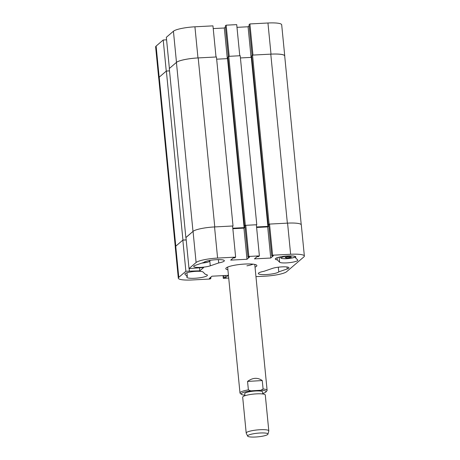 <?xml version="1.0" encoding="UTF-8"?>
<svg xmlns="http://www.w3.org/2000/svg" width="460" height="460" viewBox="0 0 460 460"><rect width="100%" height="100%" fill="white"/><g stroke="black" fill="none" stroke-linecap="round" stroke-linejoin="round"><path stroke-width="0.69" d="M205.384 274.35A10.333 1.851 -5.6 0 1 207.402 275.229A10.333 1.851 -5.6 0 1 194.747 278.271A10.333 1.851 -5.6 0 1 186.835 277.248A10.333 1.851 -5.6 0 1 187.323 276.604L184.983 274.275A9.2 1.644 174.4 0 1 184.857 274.045A9.2 1.644 174.4 0 1 193.183 271.578A9.2 1.644 174.4 0 1 203.044 272.021L205.384 274.35M286.551 262.896A9.2 1.644 174.4 0 0 297.815 260.188A9.2 1.644 174.4 0 0 297.695 259.957L295.354 257.629A10.333 1.851 174.4 0 0 295.837 256.985A10.333 1.851 174.4 0 0 285.373 256.157A10.333 1.851 174.4 0 0 275.27 259.003A10.333 1.851 174.4 0 0 277.288 259.888L279.628 262.211A9.2 1.644 174.4 0 0 286.551 262.896M255.035 267.145A15.611 2.794 174.4 0 0 256.461 266.328A15.611 2.794 174.4 0 0 256.875 265.592A15.611 2.794 174.4 0 0 243.006 264.166A15.611 2.794 174.4 0 0 226.216 267.904A15.611 2.794 174.4 0 0 225.797 268.64A15.611 2.794 174.4 0 0 227.907 269.807M278.311 267.191L278.771 271.843A10.333 1.851 174.4 0 1 266.236 274.551A10.333 1.851 174.4 0 1 258.325 273.527A10.333 1.851 174.4 0 1 263.971 271.302L272.4 268.41A9.2 1.644 174.4 0 1 282.561 266.846A9.2 1.644 174.4 0 1 288.955 267.789A9.2 1.644 174.4 0 1 287.195 268.956L278.771 271.843M200.767 267.363A9.2 1.644 174.4 0 0 210.277 265.822L218.707 262.936A10.333 1.851 174.4 0 0 224.353 260.711A10.333 1.851 174.4 0 0 214.78 259.796A10.333 1.851 174.4 0 0 203.906 262.39L195.477 265.282A9.2 1.644 174.4 0 0 193.723 266.449A9.2 1.644 174.4 0 0 200.767 267.363M178.313 278.185L175.26 247.054A17.94 3.214 -5.6 0 1 175.737 246.209L178.79 277.34A17.94 3.214 174.4 0 0 178.313 278.185A17.94 3.214 174.4 0 0 192.05 279.967L210.088 279.03L210.921 278.311L209.38 278.392L211.933 276.201L228.212 275.356L225.659 277.547L224.118 277.627L223.284 278.34L228.718 278.058M255.961 276.638L265.075 276.167A17.94 3.214 174.4 0 0 286.574 271.733L303.882 256.893A17.94 3.214 174.4 0 0 304.365 256.048A17.94 3.214 174.4 0 0 290.628 254.271L287.575 223.134L269.537 224.077L268.703 224.79L271.756 255.921L273.298 255.84L270.739 258.031L254.46 258.877L257.019 256.691L258.555 256.611L259.394 255.892L256.341 224.762L245.778 225.314L244.944 226.027L247.997 257.157L249.538 257.077L246.986 259.267L230.707 260.118L233.26 257.928L234.801 257.847L235.635 257.128L232.582 225.998L214.544 226.935L217.597 258.071L235.635 257.128M271.756 255.921L272.59 255.208L290.628 254.271M247.997 257.157L248.831 256.444L259.394 255.892M217.597 258.071A17.94 3.214 174.4 0 0 196.104 262.505L193.05 231.374L185.961 237.452L189.008 268.582L196.104 262.505M189.008 268.582L203.677 267.524L199.812 270.831L185.88 271.262L182.833 240.131L175.737 246.209M178.79 277.34L185.88 271.262M218.707 262.936L218.379 259.618M182.833 240.131L186.202 239.953M193.05 231.374A17.94 3.214 -5.6 0 1 214.544 226.935A18.17 3.254 174.4 0 1 214.768 226.924L233.024 225.975L232.616 226.326M232.846 228.712L243.932 228.137L246.986 259.267M245.059 227.171L243.932 228.137M268.812 225.935L267.685 226.901L256.605 227.476M268.703 224.814L268.237 224.836L269.094 224.1L287.356 223.146A18.17 3.254 174.4 0 1 287.575 223.134A17.94 3.214 -5.6 0 1 301.311 224.917L304.365 256.048M223.019 275.626L223.284 278.34M248.831 256.444L245.778 225.314M272.59 255.208L269.537 224.077M267.685 226.901L270.739 258.031M199.513 267.743L199.812 270.831M189.158 268.577L189.399 271.078M210.806 277.167L210.921 278.311M225.457 275.5L225.659 277.547M223.916 275.58L224.118 277.627M186.944 272.768L187.323 276.604M295.24 256.45L295.354 257.629M277.288 259.888L277.081 257.744M246.916 265.822A13.627 2.438 174.4 0 0 253.075 264.166M244.95 226.05L244.478 226.073L245.341 225.337L256.778 224.739L256.37 225.089M245.025 226.843L244.116 227.625L227.545 58.621L216.671 59.185M232.8 228.212L244.116 227.625M185.851 237.538L169.286 68.534L176.427 62.41L192.999 231.414L185.966 237.532M175.289 246.813L158.734 78.016A18.17 3.254 -5.6 0 1 159.217 77.159L175.789 246.163L182.936 240.039L186.196 239.873M268.784 225.607L267.875 226.389L256.553 226.975M251.775 56.977L251.304 57.385L240.425 57.948M287.356 223.146L270.785 54.142L252.528 55.096L251.666 55.832L268.237 224.836M270.785 54.142A18.17 3.254 -5.6 0 1 284.694 55.947L301.237 224.687M182.936 240.039L166.365 71.035L159.217 77.159M166.365 71.035L169.51 70.874M176.427 62.41A18.17 3.254 -5.6 0 1 198.197 57.92L214.768 226.924M233.024 225.975L216.453 56.971L198.197 57.92M228.022 58.213L227.545 58.621M256.778 224.739L240.206 55.735L228.769 56.333L227.907 57.069L244.478 226.073M245.341 225.337L228.769 56.333M269.094 224.1L252.528 55.096M267.875 226.389L251.304 57.385M194.925 26.801L212.957 25.863L216.01 56.994L197.972 57.931A17.94 3.214 174.4 0 0 176.479 62.37L169.389 68.448L166.336 37.312L173.426 31.234A17.94 3.214 -5.6 0 1 194.925 26.801L197.972 57.931M213.227 28.578L224.308 28.002L225.434 27.037M226.159 25.173L236.716 24.627L239.769 55.758L229.212 56.31L226.159 25.173L225.325 25.892L228.344 56.695M249.193 25.794L248.066 26.766L236.98 27.341M284.711 56.154A17.94 3.214 174.4 0 0 284.74 55.913A17.94 3.214 174.4 0 0 271.003 54.13L252.965 55.073L249.912 23.937L249.078 24.656L252.097 55.459M249.912 23.937L267.95 23A17.94 3.214 -5.6 0 1 281.687 24.777L284.74 55.913M158.689 78.05L155.635 46.92A17.94 3.214 -5.6 0 1 156.118 46.075L159.166 77.205A17.94 3.214 174.4 0 0 158.689 78.05A17.94 3.214 174.4 0 0 158.763 78.28M166.583 39.819L163.208 39.997L156.118 46.075M163.208 39.997L166.261 71.127L159.166 77.205M251.068 57.396L248.066 26.766M227.309 58.633L224.308 28.002M255.829 437A10.218 1.829 174.4 0 0 267.961 434.136A10.218 1.829 174.4 0 0 259.768 433.021A10.218 1.829 174.4 0 0 247.664 436.126A10.218 1.829 174.4 0 0 255.829 437M247.664 436.126L246.238 433.193A11.356 2.035 -5.6 0 1 246.198 433.061A11.356 2.035 -5.6 0 1 259.687 429.743A11.356 2.035 -5.6 0 1 268.801 430.847A11.356 2.035 -5.6 0 1 268.789 430.985L267.961 434.136M244.933 395.732L244.731 393.633A8.97 1.604 -5.6 0 1 255.386 391.011A8.97 1.604 -5.6 0 1 262.585 391.885L262.792 393.978M246.198 433.061L242.684 397.204A11.356 2.035 -5.6 0 1 256.174 393.881A11.356 2.035 -5.6 0 1 265.288 394.985L268.801 430.847M262.735 393.432A12.489 2.237 174.4 0 0 265.92 391.966A12.489 2.237 174.4 0 0 260.929 390.247L250.763 390.85A12.489 2.237 174.4 0 0 241.46 393.484A12.489 2.237 174.4 0 0 241.471 394.364A12.489 2.237 174.4 0 0 244.881 395.18M241.471 394.364L240.258 393.398A13.627 2.438 -5.6 0 1 239.988 392.978A13.627 2.438 -5.6 0 1 240.241 392.437A13.627 2.438 -5.6 0 1 248.383 389.873L247.549 381.421C252.747 377.62 257.646 377.332 262.263 380.552L263.091 388.999A13.627 2.438 -5.6 0 1 267.111 390.316A13.627 2.438 -5.6 0 1 266.926 390.781L265.92 391.966M263.091 388.999L260.929 390.247M250.763 390.85L248.383 389.873M262.263 380.552L247.549 381.421M289.167 257.79L286.005 257.945L285.131 257.456L287.419 256.824L290.576 256.668L291.45 257.151L289.167 257.79L289.064 256.743M285.936 257.232L286.005 257.945M204.487 261.947L205.47 261.51M209.823 261.222L210.277 265.822M287.005 266.978L287.195 268.956M184.931 273.798L184.983 274.275M279.134 257.151L279.628 262.211M176.479 62.37L173.426 31.234M271.003 54.13L267.95 23M290.461 255.898A7.038 1.259 174.4 0 0 283.446 256.852A7.038 1.259 174.4 0 0 281.543 258.284A7.038 1.259 174.4 0 0 288.914 258.508A7.038 1.259 174.4 0 0 295.268 256.766M280.267 256.904L280.295 257.192A7.946 1.42 -5.6 0 1 280.456 256.864M201.854 263.097A7.038 1.259 174.4 0 0 209.26 260.791A7.038 1.259 174.4 0 0 208.805 260.619M254.765 264.431L267.111 390.316M227.642 267.087L239.988 392.978M295.291 256.985L291.732 258.1L285.884 258.738L282.566 258.623L281.014 258.192L280.295 257.192M210.329 260.343L209.582 261.401L208.368 261.953L201.796 263.114"/></g></svg>
